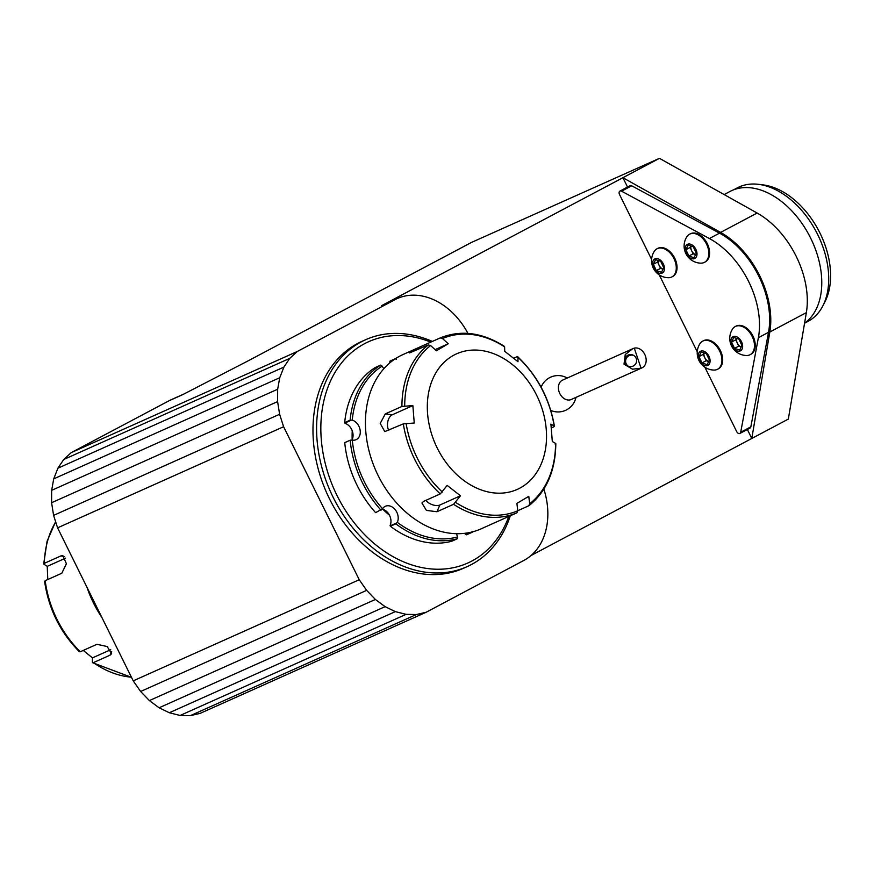 <?xml version="1.0" encoding="UTF-8"?>
<svg xmlns="http://www.w3.org/2000/svg" width="874" height="874" viewBox="0 0 874 874"><rect width="100%" height="100%" fill="white"/><g stroke="black" fill="none" stroke-linecap="round" stroke-linejoin="round"><path stroke-width="1.31" d="M634.262 348.147A10.608 8.03 -114.1 0 1 645.471 356.1A10.608 8.03 -114.1 0 1 641.997 367.845L571.246 399.494A10.608 8.03 -114.1 0 1 559.579 393.092A10.608 8.03 -114.1 0 1 562.583 380.124L632.547 348.824L625.238 354.571L624.014 364.185L632.514 369.199L641.057 368.183L634.262 348.147L632.547 348.824M641.997 367.845A10.608 8.03 -114.1 0 1 641.057 368.183M624.877 362.579A6.063 6.031 -62.4 0 0 635.933 363.398A6.063 6.031 -62.4 0 0 626.669 356.024A6.063 6.031 -62.4 0 0 624.877 362.579M633.901 355.532A6.063 6.031 -62.4 0 0 628.319 366.228M742.081 349.054A7.953 5.189 -117.9 0 0 736.236 336.599A7.953 5.189 -117.9 0 0 731.877 345.678A7.953 5.189 -117.9 0 0 742.081 349.054M741.917 345.492L739.699 350.103L734.521 348.387L731.549 342.062L733.767 337.451L738.945 339.167L741.917 345.492M732.499 329.105A17.119 17.119 0 0 0 746.538 355.51A15.918 10.39 -117.9 0 0 750.111 354.691A15.918 10.39 -117.9 0 0 753.355 351.184A15.918 10.39 -117.9 0 0 749.947 332.765A15.918 10.39 -117.9 0 0 735.198 326.57A15.918 10.39 -117.9 0 0 732.532 329.05M750.493 354.473A15.918 10.39 -117.9 0 0 750.886 354.287A15.918 10.39 -117.9 0 0 754.131 350.78A15.918 10.39 -117.9 0 0 750.711 332.349A15.918 10.39 -117.9 0 0 735.974 326.166A15.918 10.39 -117.9 0 0 735.591 326.384M738.738 346.148L737.252 342.99A6.063 3.955 -117.9 0 0 741.207 346.967L738.738 346.148L734.521 348.387M736.585 338.38A6.063 3.955 -117.9 0 0 737.252 342.99L735.766 339.822L731.549 342.062M735.766 339.822L736.476 338.347M696.436 256.705A7.953 5.189 -117.9 0 0 690.591 244.239A7.953 5.189 -117.9 0 0 686.232 253.329A7.953 5.189 -117.9 0 0 696.436 256.705M696.272 253.143L694.054 257.754L688.876 256.038L685.904 249.713L688.122 245.091L693.301 246.807L696.272 253.143M686.855 236.756A17.119 17.119 0 0 0 700.893 263.161A15.918 10.39 -117.9 0 0 704.466 262.342A15.918 10.39 -117.9 0 0 707.711 258.835A15.918 10.39 -117.9 0 0 704.302 240.405A15.918 10.39 -117.9 0 0 689.564 234.221A15.918 10.39 -117.9 0 0 686.888 236.701M704.848 262.124A15.918 10.39 -117.9 0 0 705.242 261.938A15.918 10.39 -117.9 0 0 708.486 258.431A15.918 10.39 -117.9 0 0 705.078 240A15.918 10.39 -117.9 0 0 690.329 233.817A15.918 10.39 -117.9 0 0 689.947 234.024M693.093 253.799L691.607 250.63A6.063 3.955 -117.9 0 0 695.562 254.618L693.093 253.799L688.876 256.038M690.941 246.031A6.063 3.955 -117.9 0 0 691.607 250.63L690.132 247.473L685.904 249.713M690.132 247.473L690.831 245.998M709.535 363.617A7.953 5.189 -117.9 0 0 703.69 351.162A7.953 5.189 -117.9 0 0 699.331 360.241A7.953 5.189 -117.9 0 0 709.535 363.617M709.371 360.055L707.153 364.666L701.975 362.95L699.003 356.625L701.221 352.014L706.4 353.719L709.371 360.055M699.954 343.668A17.119 17.119 0 0 0 713.992 370.073A15.918 10.39 -117.9 0 0 717.565 369.254A15.918 10.39 -117.9 0 0 720.81 365.747A15.918 10.39 -117.9 0 0 717.401 347.317A15.918 10.39 -117.9 0 0 702.652 341.133A15.918 10.39 -117.9 0 0 699.987 343.613M717.947 369.036A15.918 10.39 -117.9 0 0 718.341 368.85A15.918 10.39 -117.9 0 0 721.585 365.343A15.918 10.39 -117.9 0 0 718.166 346.912A15.918 10.39 -117.9 0 0 703.428 340.729A15.918 10.39 -117.9 0 0 703.046 340.936M706.192 360.711L704.706 357.542A6.063 3.955 -117.9 0 0 708.661 361.53L706.192 360.711L701.975 362.95M704.029 352.943A6.063 3.955 -117.9 0 0 704.706 357.542L703.22 354.385L699.003 356.625M703.22 354.385L703.931 352.91M663.89 271.268A7.953 5.189 -117.9 0 0 658.046 258.802A7.953 5.189 -117.9 0 0 653.686 267.892A7.953 5.189 -117.9 0 0 663.89 271.268M663.727 267.695L661.509 272.317L656.33 270.601L653.359 264.265L655.576 259.654L660.755 261.37L663.727 267.695M654.309 251.308A17.119 17.119 0 0 0 668.348 277.724A15.918 10.39 -117.9 0 0 671.92 276.905A15.918 10.39 -117.9 0 0 675.165 273.398A15.918 10.39 -117.9 0 0 671.756 254.968A15.918 10.39 -117.9 0 0 657.019 248.784A15.918 10.39 -117.9 0 0 654.342 251.264M672.303 276.687A15.918 10.39 -117.9 0 0 672.696 276.501A15.918 10.39 -117.9 0 0 675.941 272.994A15.918 10.39 -117.9 0 0 672.521 254.563A15.918 10.39 -117.9 0 0 657.783 248.369A15.918 10.39 -117.9 0 0 657.401 248.587M660.547 268.362L659.062 265.193A6.063 3.955 -117.9 0 0 663.016 269.17L660.547 268.362L656.33 270.601M658.395 260.594A6.063 3.955 -117.9 0 0 659.062 265.193L657.587 262.036L653.359 264.265M657.587 262.036L658.286 260.561M747.357 429.484L751.793 438.464L769.83 332A75.787 49.457 -117.9 0 0 720.602 232.408L622.922 177.706L659.455 158.336L757.135 213.037A75.787 49.457 62.1 0 1 806.352 312.63L788.326 419.094L531.097 555.482M366.654 590.365L140.638 691.487L133.219 680.857L359.236 579.735L366.654 590.365L375.394 599.466L385.117 606.654L395.332 611.625L406.104 614.346L416.352 614.542L426.108 612.27L523.854 560.442A66.697 50.484 65.9 0 0 543.857 489.079M426.108 612.27L200.091 713.392L190.335 715.664L180.088 715.467L169.316 712.747L159.101 707.776L149.378 700.577L140.638 691.487M621.556 191.177A3.026 1.977 -117.9 0 0 619.939 191.067L630.078 185.681A3.026 1.977 62.1 0 1 631.705 185.801L621.556 191.177L709.382 238.526A74.268 48.463 62.1 0 1 758.392 337.692L740.704 432.237L750.842 426.862A3.026 1.977 62.1 0 1 750.056 428.052L739.917 433.438A3.026 1.977 -117.9 0 0 740.704 432.237M619.939 191.067A3.026 1.977 -117.9 0 0 619.546 194.552L651.611 259.425M659.247 274.884L697.255 351.785M704.892 367.244L736.684 431.57A3.026 1.977 -117.9 0 0 739.917 433.438M631.705 185.801L719.531 233.15A74.268 48.463 62.1 0 1 768.53 332.306L750.842 426.862M359.236 579.735L283.602 426.72L279.614 414.265L277.604 401.603L277.659 389.225L279.735 377.743L283.908 367.091L289.742 358.373L297.236 351.512L394.982 299.684L381.425 305.747L622.922 177.706L627.532 187.036M733.472 189.877L737.197 187.899A75.557 49.305 62.1 0 1 758.315 184.316A75.557 49.305 62.1 0 1 816.152 231.566A75.557 49.305 62.1 0 1 822.805 305.955A75.557 49.305 62.1 0 1 807.98 321.424L804.561 323.238M758.315 184.316L762.915 184.873A72.662 47.414 62.1 0 1 818.545 230.299A72.662 47.414 62.1 0 1 824.925 301.825L822.805 305.955M724.153 194.563L729.987 191.472A75.787 49.457 62.1 0 1 731.92 190.521A75.787 49.457 62.1 0 1 808.439 233.882A75.787 49.457 62.1 0 1 804.572 323.183M659.455 158.336L471.403 242.469L248.172 360.831L182.524 394.731L168.966 400.805A66.697 50.484 -114.1 0 1 171.26 399.68L183.66 394.13M297.236 351.512L71.22 452.634L168.966 400.805M381.425 305.747A66.697 50.484 -114.1 0 1 383.719 304.633L397.277 298.558A66.697 50.484 65.9 0 0 394.982 299.684M289.742 358.373L63.726 459.495L71.22 452.634M283.908 367.091L57.892 468.213L63.726 459.495M279.735 377.743L53.718 478.865L57.892 468.213M277.659 389.225L51.642 490.347L53.718 478.865M277.604 401.603L51.588 502.725L51.642 490.347M279.614 414.265L53.598 515.387L51.588 502.725M283.602 426.72L57.586 527.841L53.598 515.387M375.394 599.466L149.378 700.577M385.117 606.654L159.101 707.776M395.332 611.625L169.316 712.747M406.104 614.346L180.088 715.467M416.352 614.542L190.335 715.664M467.94 333.387A66.697 50.484 65.9 0 0 397.277 298.558M133.219 680.857L57.586 527.841M467.12 566.647L463.504 568.264A124.294 94.086 -114.1 0 1 328.165 496.093A124.294 94.086 -114.1 0 1 357.706 343.438A124.294 94.086 -114.1 0 1 361.978 341.352L365.594 339.735A124.294 94.086 65.9 0 0 330.47 491.614A124.294 94.086 65.9 0 0 467.12 566.647A124.294 94.086 65.9 0 0 510.329 515.758M432.335 341.428A124.294 94.086 65.9 0 0 365.594 339.735M389.443 515.179A82.309 62.305 -114.1 0 1 382.91 509.313M352.167 439.556A82.309 62.305 -114.1 0 1 352.255 430.871M430.816 342.116A121.257 91.792 65.9 0 0 322.998 404.902A121.257 91.792 65.9 0 0 390.143 554.979A121.257 91.792 65.9 0 0 508.81 516.436M382.156 509.127A10.608 8.03 -114.1 0 1 390.077 525.558L390.383 526.257L395.813 523.832L397.309 522.324A10.608 8.03 65.9 0 0 395.507 510.077A10.608 8.03 65.9 0 0 385.358 506.275A10.608 8.03 65.9 0 0 382.561 508.744L375.612 512.656A95.495 72.291 -114.1 0 1 344.738 442.637L350.157 440.212L352.288 440.092A10.608 8.03 65.9 0 0 356.111 439.666A10.608 8.03 65.9 0 0 360.044 429.637A10.608 8.03 65.9 0 0 352.233 420.099L350.103 420.186L344.684 422.612A95.495 72.291 -114.1 0 1 375.23 367.55L380.649 365.124L382.178 366.108A10.608 8.03 65.9 0 0 383.861 368.719M381.031 510.23A95.495 72.291 -114.1 0 1 350.157 440.212M456.698 533.697A10.608 8.03 65.9 0 0 457.528 536.986L457.233 538.788L451.803 541.214A95.495 72.291 -114.1 0 1 390.383 526.257M457.233 538.788A95.495 72.291 -114.1 0 1 395.813 523.832M457.528 536.986A93.977 71.144 -114.1 0 1 397.309 522.324M464.75 533.315A10.608 8.03 -114.1 0 1 465.001 533.806L466.53 534.79L471.96 532.364L472.135 531.272M472.91 531.753A95.495 72.291 -114.1 0 1 471.96 532.364M396.293 359.301L395.376 358.701L389.946 361.126L389.651 362.928A10.608 8.03 -114.1 0 1 389.684 363.005M350.103 420.186A95.495 72.291 -114.1 0 1 380.649 365.124M344.684 422.612L345.001 423.333A10.608 8.03 -114.1 0 1 351.872 440.125M352.233 420.099A93.977 71.144 -114.1 0 1 382.178 366.108M382.561 508.744A93.977 71.144 -114.1 0 1 352.288 440.092M555.82 443.708C555.427 470.769 546.501 491.407 529.065 505.631L517.769 510.722L516.916 512.809A95.495 72.291 -114.1 0 1 453.562 504.309L460.456 495.798L447.171 485.398L440.278 493.908A95.495 72.291 -114.1 0 1 403.318 423.879L414.254 423.016L412.856 405.591L401.92 406.454A95.495 72.291 -114.1 0 1 428.336 344.924L409.545 352.921L420.58 346.683L440.223 337.91L442.495 338.555L448.264 343.755L436.377 350.78L430.609 345.569A93.977 71.144 65.9 0 0 404.706 405.918M528.803 505.784L529.666 503.741L528.781 496.345L516.895 503.369L517.779 510.766A93.977 71.144 65.9 0 1 455.627 502.43M503.588 346.41L504.637 346.891L504.713 351.326L517.998 361.727L517.921 357.28A93.977 71.144 65.9 0 1 541.552 388.373A93.977 71.144 65.9 0 1 554.171 425.966L553.821 426.84L554.171 425.966L550.915 424.108L552.313 441.534L555.569 443.391L555.219 444.254M517.921 357.28L516.862 356.8L517.921 357.28M403.318 423.879L384.768 431.603L380.223 423.42L385.325 413.883L401.92 406.454M420.58 346.683L403.078 354.516A95.495 72.291 65.9 0 0 379.666 478.548A95.495 72.291 65.9 0 0 481.082 528.846L516.916 512.809M513.726 358.209L516.862 356.8M553.821 426.84L551.341 427.943M453.562 504.309L436.956 511.738L426.403 510.405L421.923 503.009L423.672 501.337L440.278 493.908M535.467 392.95A74.268 56.22 65.9 0 0 432.685 379.163A74.268 56.22 65.9 0 0 492.619 492.75A74.268 56.22 65.9 0 0 535.467 392.95M428.336 344.924L430.609 345.569M448.264 343.755L435.121 349.644M425.857 500.354A9.09 4.873 -156.8 0 0 439.841 505.019L460.456 495.798M412.856 405.591L392.24 414.811A9.09 5.386 -82.4 0 0 387.827 421.552A9.09 5.386 -82.4 0 0 388.81 430.369M83.281 650.409L92.458 657.882L92.349 662.175L93.365 662.634A95.495 72.291 65.9 0 0 131.395 677.186M92.349 662.175L93.365 662.634L109.971 655.205L111.621 653.719L107.163 646.52L96.905 644.313L80.299 651.742L79.283 651.294M44.836 581.603L45.186 580.686A95.495 72.291 65.9 0 0 80.299 651.742M55.696 521.931A95.495 72.291 65.9 0 0 44.301 563.348L43.951 564.254L47.229 566.352L47.775 579.528M64.545 556.552L60.896 555.919L44.301 563.348L43.951 564.254M60.896 555.919L62.862 555.624L66.413 563.752L61.781 573.257L45.186 580.686M101.865 617.415A95.495 72.291 -114.1 0 1 87.039 587.437M65.572 558.147L47.229 566.352M92.458 657.882L110.703 649.721M768.53 332.306L758.392 337.692M719.531 233.15L709.382 238.526M806.352 312.63L769.83 332M757.135 213.037L720.602 232.408M390.208 525.842L396.73 522.925M465.613 534.189L469.065 532.648M389.771 362.218L391.727 361.344M344.869 423.038L351.392 420.121M406.104 423.344A93.977 71.144 65.9 0 0 442.342 492.029M529.666 503.741A93.977 71.144 65.9 0 0 555.569 443.391M504.637 346.891A93.977 71.144 65.9 0 0 442.495 338.555M424.349 346.716L423.617 345.328M439.841 505.019L436.956 511.738M392.24 414.811L385.325 413.883M111.686 651.567L109.971 655.205M567.248 378.038A18.19 18.19 0 0 0 541.126 387.215M550.773 410.409A18.19 18.19 0 0 0 575.922 397.408M750.886 354.287L750.111 354.691M705.242 261.938L704.466 262.342M718.341 368.85L717.565 369.254M672.696 276.501L671.92 276.905M554.422 426.25C549.637 398.73 537.412 375.58 517.747 356.789M504.407 346.355C482.317 332.437 460.926 329.629 440.234 337.899M131.482 677.35L92.546 662.689M79.425 651.764C60.197 632.295 48.583 608.796 44.585 581.286M43.7 563.905L47.076 541.279L55.608 521.658"/></g></svg>
